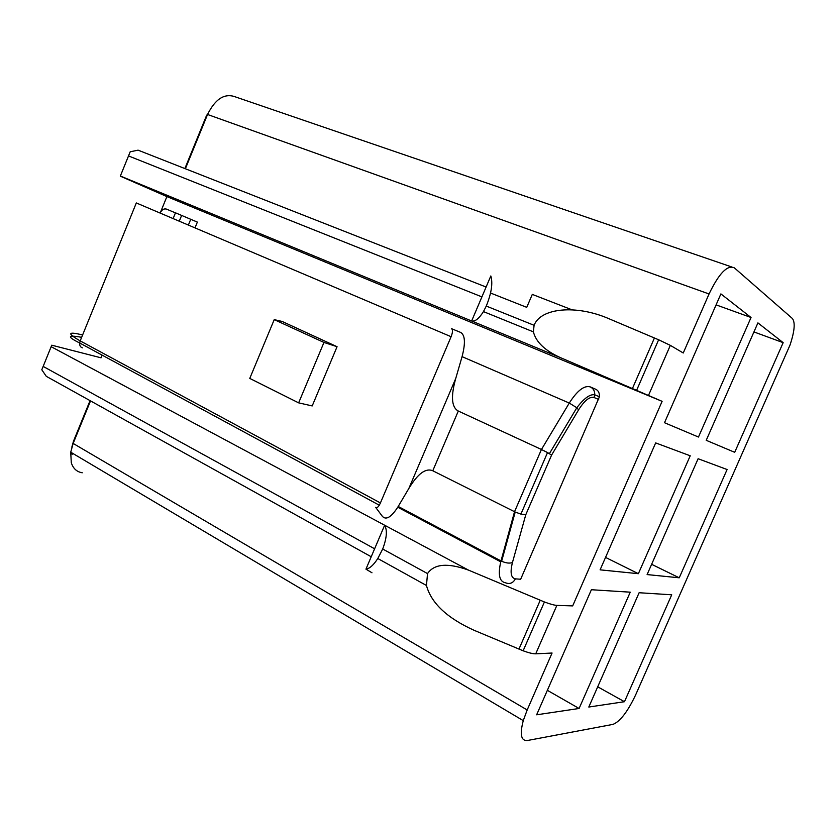 <?xml version="1.0" encoding="UTF-8"?>
<svg xmlns="http://www.w3.org/2000/svg" width="836" height="836" viewBox="0 0 836 836"><rect width="100%" height="100%" fill="white"/><g stroke="black" fill="none" stroke-linecap="round" stroke-linejoin="round"><path stroke-width="1.25" d="M731.249 266.788L236.128 97.143C225.03 92.691 215.5 98.47 207.547 114.48L709.053 293.969C718.991 273.341 727.424 264.636 734.342 267.844L792.35 318.474C795.402 322.362 794.618 331.234 789.999 345.101L635.632 694.915C627.7 711.655 620.155 721.478 612.997 724.384L527.37 740.518C521.037 741.01 519.668 734.384 523.263 720.642L527.182 709.963L552.073 653.031L535.73 653.825L556.86 605.389C554.289 605.254 550.14 604.115 544.414 601.962L468.484 570.11C447.762 562.659 434.114 563.809 427.53 573.59L426.454 585.482L377.788 558.511L382.689 549.012C386.786 538.144 387.434 530.223 384.644 525.227L468.484 570.11M709.053 293.969L683.252 352.991L670.336 345.362L658.632 339.771L608.88 318.694C576.485 304.555 540.808 307.732 534.079 325.298L533.41 331.871C535.939 341.976 544.853 350.514 560.151 357.505L662.112 401.332L166.897 196.585L160.272 212.825C161.85 209.648 163.929 208.415 166.51 209.115L175.456 212.877M184.871 168.559L206.68 115.169L207.547 114.48L185.373 168.757M571.991 309.801L532.292 294.397L526.743 307.345L490.554 293.028M547.35 690.317L579.097 708.479L536.639 714.801L591.386 589.725L630.24 592.181L579.097 708.479M426.454 585.482C431.23 603.132 447.093 618.055 474.054 630.281L523.137 650.795C528.875 652.885 533.065 653.898 535.73 653.825M486.103 287.03L138.086 150.156L130.186 151.797L120.3 176.156L166.897 196.585M556.86 605.389L572.681 605.901L662.112 401.332M698.468 437.04L664.505 422.723L698.468 437.04L751.042 317.502L720.893 293.896L664.505 422.723M679.24 577.801L647.106 574.572L698.112 458.724L727.09 469.529L679.24 577.801L651.631 564.31M753.936 331.923L783.165 342.655L734.698 452.318L706.221 440.311L734.698 452.318M783.165 342.655L757.918 322.884L706.221 440.311M588.795 707.037L624.471 701.717L671.726 594.793L639.112 592.734L588.795 707.037M638.37 573.695L600.102 569.838L655.664 442.913L690.222 455.787L638.37 573.695L605.536 557.413M197.369 222.094L190.744 219.304L197.369 222.094L194.997 227.883M102.17 355.154L101.083 357.818L51.759 345.195L51.163 346.689L384.644 525.227L374.612 548.792L43.169 366.419L41.8 369.773L46.293 376.336L371.215 556.766M120.374 176.03L471.64 320.982L481.912 296.885L128.525 155.924L120.3 176.156M590.216 386.89C584.239 385.197 577.268 390.59 569.274 403.056L462.068 356.648L455.735 378.478L408.846 488.464C417.76 473.678 425.733 467.784 432.787 470.762L515.206 512.04L520.912 514.109L525.802 514.673L512.447 562.544C509.594 563.568 505.989 563.13 501.642 561.238L500.994 560.914L500.754 561.834C497.869 574.666 499.405 581.626 505.362 582.734C509.667 584.468 513.011 583.173 515.394 578.857L520.661 579.243L599.422 396.766C599.611 392.983 598.357 390.475 595.66 389.231L590.216 386.89C593.372 388.426 594.877 391.07 594.741 394.801L594.041 397.518C589.673 396.368 584.521 400.486 578.596 409.849L576.819 407.749L569.274 403.056L541.446 449.486L547.528 452.569L520.912 514.109M481.912 296.885L490.816 275.964C493 283.132 491.484 293.164 486.27 306.06L483.459 311.598C478.986 318.641 475.057 321.766 471.64 320.982L560.151 357.505M432.787 470.762L458.306 411.04C451.534 407.351 450.677 396.494 455.735 378.478M458.306 411.04L541.446 449.486M90.058 400.643L73.505 441.147L71.833 447.166M71.823 452.851L72.209 454.565M90.528 400.904L73.15 443.446L70.726 452.192L71.29 462.736C73.15 468.536 76.807 471.891 82.262 472.779M578.596 409.849L551.582 455.108L547.528 452.569M515.206 512.04L501.642 561.238L500.754 561.823L397.758 507.212C391.185 517.285 386.054 520.326 382.365 516.334L375.646 507.337C376.534 508.288 377.747 507.567 379.283 505.195L380.422 502.948L80.193 340.9L79.671 342.979C79.524 345.54 80.423 347.159 82.388 347.849M397.758 507.212L408.846 488.464M716.097 304.868L751.042 317.502M51.759 345.195L41.8 369.773M371.989 572.785L365.949 569.149C369.648 568.595 373.598 565.052 377.788 558.511M274.229 319.634L249.765 378.415L298.64 402.858L312.204 405.93L337.065 346.71L282.129 321.442L274.229 319.634L323.96 342.436L337.065 346.71M298.64 402.858L323.96 342.436M173.125 218.583L175.476 212.814L190.744 219.293L188.382 225.072M365.949 569.149L374.612 548.792M51.163 346.689L43.169 366.419M462.068 356.648C465.6 343.126 465.13 335.048 460.646 332.414L451.586 328.705C452.913 329.739 452.757 332.404 451.106 336.709L380.422 502.948M597.698 686.805L624.471 701.717M128.525 155.924L130.186 151.797M518.947 649.133L540.223 600.279M670.336 345.362L648.642 395.073M382.689 549.012L427.53 573.59M594.041 397.518L598.691 399.43M541.435 449.486L514.537 511.716L500.994 560.914L398.208 506.459M73.505 441.147L73.15 443.446L527.182 709.963M486.27 306.06L534.079 325.298M512.447 562.544C509.97 572.535 510.953 577.969 515.394 578.857M654.431 337.963L632.601 388.123M181.631 215.437L179.27 221.195M451.106 336.709L136.32 202.949L80.193 340.9C66.901 333.271 67.706 331.296 82.607 334.985M551.582 455.108L525.802 514.673M523.137 650.795L544.414 601.962M549.398 453.645L576.819 407.749C584.082 398.26 590.059 393.944 594.741 394.801L599.422 396.766M379.283 505.195L79.671 342.979C66.713 336.574 67.371 334.693 81.646 337.326M483.459 311.598L533.41 331.871M658.632 339.771L636.792 389.91M70.726 452.192L523.263 720.642"/></g></svg>
